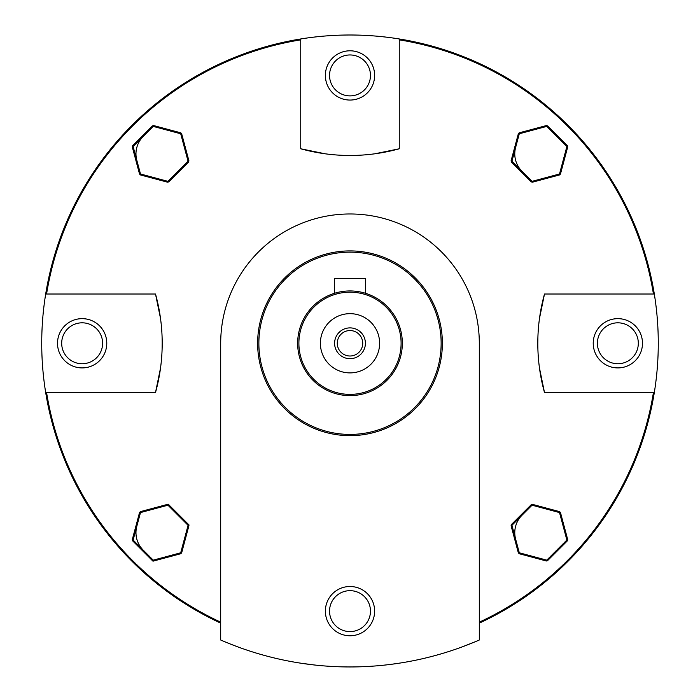 <?xml version="1.0" encoding="UTF-8"?>
<svg xmlns="http://www.w3.org/2000/svg" width="700" height="700" viewBox="0 0 700 700"><rect width="100%" height="100%" fill="white"/><g stroke="black" fill="none" stroke-linecap="round" stroke-linejoin="round"><path stroke-width="1.05" d="M220.692 640.001A323.671 323.671 0 0 0 479.308 640.001L479.308 343.28A129.308 129.308 0 0 0 350 213.972A129.308 129.308 0 0 0 220.692 343.28L220.692 640.001M385.499 665L389.016 664.589M390.95 664.352L398.983 663.224M462.219 646.879L474.924 641.874M374.868 153.79L399.262 148.785L399.262 38.964A308.28 308.28 0 0 0 300.738 38.964L300.738 148.785L325.132 153.79M160.51 318.421L155.505 294.017L45.684 294.017A308.28 308.28 0 0 0 45.684 392.543L155.505 392.543L160.51 368.148M162.129 348.145L162.19 343.297M539.49 368.139L544.495 392.543L654.316 392.543A308.28 308.28 0 0 0 654.316 294.017L544.495 294.017L539.49 318.412M537.871 338.415L537.81 343.262M546.35 125.562L547.54 125.878L567.403 145.74L567.718 146.93L560.455 174.055L559.58 174.93L532.455 182.192L531.265 181.877L511.403 162.015L511.088 160.825L518.35 133.7L519.225 132.825L546.35 125.562L519.225 132.825M567.718 539.63L567.403 540.82L547.54 560.683L546.35 560.997L519.225 553.726L518.35 552.86L511.088 525.735L511.403 524.545L531.265 504.683L532.455 504.367L559.58 511.63L560.455 512.505L567.718 539.63L560.455 512.505M132.282 146.93L132.597 145.74L152.46 125.878L153.65 125.562L180.775 132.825L181.65 133.7L188.912 160.825L188.597 162.015L168.735 181.877L167.545 182.192L140.42 174.93L139.545 174.055L132.282 146.93L139.545 174.055M153.65 560.997L152.46 560.683L132.597 540.82L132.282 539.63L139.545 512.505L140.42 511.63L167.545 504.367L168.735 504.683L188.597 524.545L188.912 525.735L181.65 552.86L180.775 553.726L152.959 561.181M220.692 623.131A308.28 308.28 0 0 1 45.684 392.543A308.28 308.28 0 0 0 220.692 623.131M399.262 38.964A308.28 308.28 0 0 1 654.316 294.017A308.28 308.28 0 0 0 399.262 38.964M45.684 294.017A308.28 308.28 0 0 1 300.738 38.964A308.28 308.28 0 0 0 45.684 294.017M374.631 611.135A24.631 24.631 0 0 0 337.689 589.803A24.631 24.631 0 0 0 337.689 632.468A24.631 24.631 0 0 0 374.631 611.135M257.635 343.28A92.365 92.365 0 0 1 396.183 263.287A92.365 92.365 0 0 1 396.183 423.273A92.365 92.365 0 0 1 257.635 343.28M258.869 343.28A91.131 91.131 0 0 1 395.57 264.355A91.131 91.131 0 0 1 395.57 422.205A91.131 91.131 0 0 1 258.869 343.28M654.316 392.543A308.28 308.28 0 0 1 479.308 623.131A308.28 308.28 0 0 0 654.316 392.543M544.495 294.017A184.73 184.73 0 0 0 544.495 392.543M642.486 343.28A24.631 24.631 0 0 0 605.544 321.947A24.631 24.631 0 0 0 605.544 364.613A24.631 24.631 0 0 0 642.486 343.28M300.738 148.785A184.73 184.73 0 0 0 399.262 148.785M374.631 75.425A24.631 24.631 0 0 0 337.689 54.093A24.631 24.631 0 0 0 337.689 96.757A24.631 24.631 0 0 0 374.631 75.425M155.505 392.543A184.73 184.73 0 0 0 155.505 294.017M106.776 343.28A24.631 24.631 0 0 0 69.834 321.947A24.631 24.631 0 0 0 69.834 364.613A24.631 24.631 0 0 0 106.776 343.28M225.076 641.874L228.349 643.221M230.16 643.947L237.729 646.861M300.965 663.215L314.501 665M168.735 181.877L188.597 162.015M180.775 132.825L153.65 125.562M511.403 162.015L531.265 181.877M560.455 174.055L567.201 148.873M531.265 504.683L511.403 524.545M519.225 553.726L546.35 560.997M155.601 560.472L180.775 553.726M188.597 524.545L168.735 504.683M139.545 512.505L132.282 539.63M153.239 126.403L133.123 146.519L140.49 173.985L167.956 181.352L188.072 161.236L180.705 133.77L153.239 126.403M133.123 540.041L153.239 560.149L180.705 552.79L188.072 525.324L167.956 505.207L140.49 512.575L133.123 540.041M546.761 560.149L566.878 540.041L559.51 512.575L532.044 505.207L511.927 525.324L519.295 552.79L546.761 560.149M566.878 146.519L546.761 126.403L519.295 133.77L511.927 161.236L532.044 181.352L559.51 173.985L566.878 146.519M514.771 153.877A24.631 24.631 0 0 1 515.611 147.499A24.631 24.631 0 0 0 521.99 171.29A24.631 24.631 0 0 1 514.771 153.877M135.966 153.877A24.631 24.631 0 0 1 143.185 136.465A24.631 24.631 0 0 0 136.806 160.256A24.631 24.631 0 0 1 135.966 153.877M514.771 532.683A24.631 24.631 0 0 1 521.99 515.261A24.631 24.631 0 0 0 515.611 539.053A24.631 24.631 0 0 1 514.771 532.683M638.321 343.28A20.466 20.466 0 0 0 607.626 325.553A20.466 20.466 0 0 0 607.626 360.999A20.466 20.466 0 0 0 638.321 343.28M102.611 343.28A20.466 20.466 0 0 0 71.916 325.553A20.466 20.466 0 0 0 71.916 360.999A20.466 20.466 0 0 0 102.611 343.28M370.466 75.425A20.466 20.466 0 0 0 339.771 57.697A20.466 20.466 0 0 0 339.771 93.144A20.466 20.466 0 0 0 370.466 75.425M370.466 611.135A20.466 20.466 0 0 0 339.771 593.407A20.466 20.466 0 0 0 339.771 628.854A20.466 20.466 0 0 0 370.466 611.135M143.185 550.095A24.631 24.631 0 0 1 136.806 526.304M168.236 504.184L189.096 525.044M297.658 343.28A52.343 52.343 0 0 1 376.171 297.955A52.343 52.343 0 0 1 376.171 388.605A52.343 52.343 0 0 1 297.658 343.28M298.891 343.28A51.109 51.109 0 0 1 375.55 299.023A51.109 51.109 0 0 1 375.55 387.537A51.109 51.109 0 0 1 298.891 343.28M350 313.661A29.61 29.61 0 0 1 375.646 358.085A29.61 29.61 0 0 1 324.354 358.085A29.61 29.61 0 0 1 350 313.661M365.391 293.256L365.391 278.626L334.609 278.626L334.609 293.256M350 327.889A15.391 15.391 0 0 1 363.335 350.98A15.391 15.391 0 0 1 336.665 350.98A15.391 15.391 0 0 1 350 327.889M350 330.549A12.731 12.731 0 0 1 361.025 349.641A12.731 12.731 0 0 1 338.975 349.641A12.731 12.731 0 0 1 350 330.549M46.567 294.017A307.405 307.405 0 0 1 300.738 39.847M220.692 622.16A307.405 307.405 0 0 1 46.567 392.543M653.433 392.543A307.405 307.405 0 0 1 479.308 622.16M399.262 39.847A307.405 307.405 0 0 1 653.433 294.017"/></g></svg>
